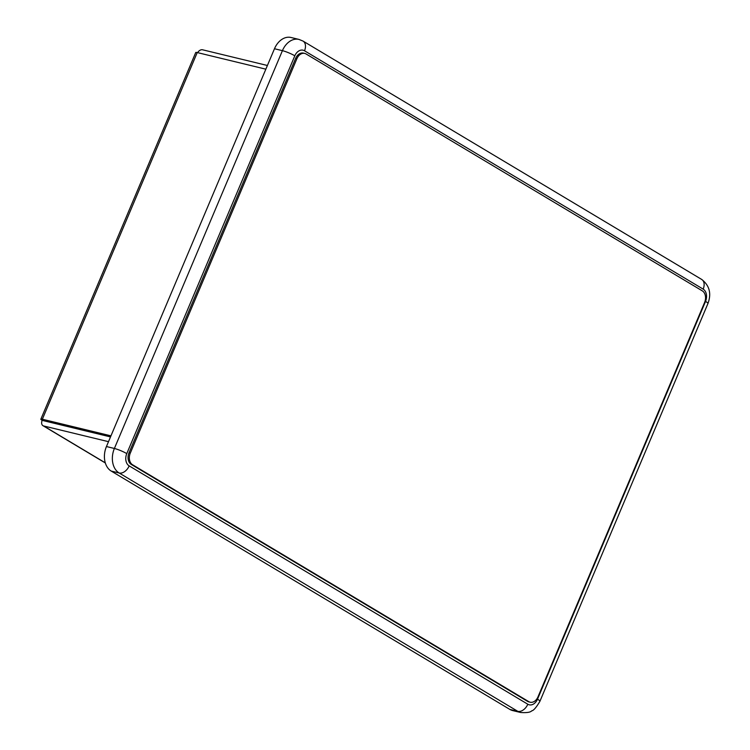 <?xml version="1.0" encoding="UTF-8"?>
<svg xmlns="http://www.w3.org/2000/svg" width="750" height="750" viewBox="0 0 750 750"><rect width="100%" height="100%" fill="white"/><g stroke="black" fill="none" stroke-linecap="round" stroke-linejoin="round"><path stroke-width="1.12" d="M306.075 53.972L702.309 290.869A9.019 6.544 103.6 0 1 704.578 302.522L537.994 696.863A9.019 6.544 103.6 0 1 530.138 702.206A9.019 6.544 103.6 0 1 528.787 701.653L132.562 464.747A9.019 6.544 103.6 0 1 130.294 453.103L296.869 58.753A9.019 6.544 103.6 0 1 304.734 53.419A9.019 6.544 103.6 0 1 306.075 53.972M530.138 702.206L528.862 701.897A9.019 6.544 -76.4 0 1 527.522 701.344L131.287 464.438A9.019 6.544 -76.4 0 1 129.019 452.794L295.603 58.444A9.019 6.544 -76.4 0 1 303.459 53.109L304.734 53.419M267.403 65.494L202.566 49.791A5.222 3.506 120.9 0 0 197.606 52.65M110.503 436.922L42.169 420.366A5.222 3.506 -59.1 0 0 42.984 425.7A5.222 3.506 -59.1 0 0 43.659 425.972L108.497 441.675M42.169 420.366A5.222 0.787 22.9 0 1 40.856 419.184L195.741 52.509A5.222 0.787 22.9 0 1 197.231 52.556L265.847 69.178M110.963 435.853L42.347 419.231L197.231 52.556M40.856 419.184A5.222 0.787 22.9 0 1 42.347 419.231M520.641 712.5L512.7 710.578A18.994 13.781 -76.4 0 1 509.869 709.416L111.216 471.066A18.994 13.781 -76.4 0 1 106.444 446.541L274.481 48.741A18.994 13.781 -76.4 0 1 291.038 37.5L298.978 39.422A18.994 13.781 103.6 0 0 282.422 50.663L114.384 448.472A18.994 13.781 103.6 0 0 119.156 472.987L517.809 711.337A18.994 13.781 103.6 0 0 520.641 712.5C526.744 712.894 530.428 712.35 531.712 710.841C533.513 710.662 536.241 707.494 539.897 701.344L707.944 303.544A9.497 1.434 22.9 0 0 705.544 301.388A9.497 6.891 103.6 0 0 703.162 289.125L304.509 50.775A9.497 6.891 103.6 0 0 294.816 55.809L126.778 453.619A9.497 6.891 103.6 0 0 129.169 465.881L527.812 704.222A9.497 6.891 103.6 0 0 537.506 699.188L705.544 301.388M295.603 58.444L296.869 58.753M130.294 453.103L129.019 452.794M131.287 464.438L132.562 464.747M528.787 701.653L527.522 701.344M105.291 462.825L43.659 425.972M129.169 465.881A9.497 6.375 120.9 0 1 119.156 472.987L111.216 471.066M126.778 453.619A9.497 1.434 -157.1 0 0 114.384 448.472L106.444 446.541M527.812 704.222A9.497 6.375 120.9 0 1 517.809 711.337L509.869 709.416M537.506 699.188A9.497 1.434 22.9 0 1 539.897 701.344M703.162 289.125A9.497 6.375 -59.1 0 0 701.681 279.431C709.509 285.506 711.6 293.541 707.944 303.544M304.509 50.775A9.497 6.375 -59.1 0 0 303.028 41.081L701.681 279.431M294.816 55.809A9.497 1.434 -157.1 0 0 282.422 50.663L274.481 48.741M105.338 462.975L42.984 425.7M298.978 39.422L303.028 41.081"/></g></svg>
